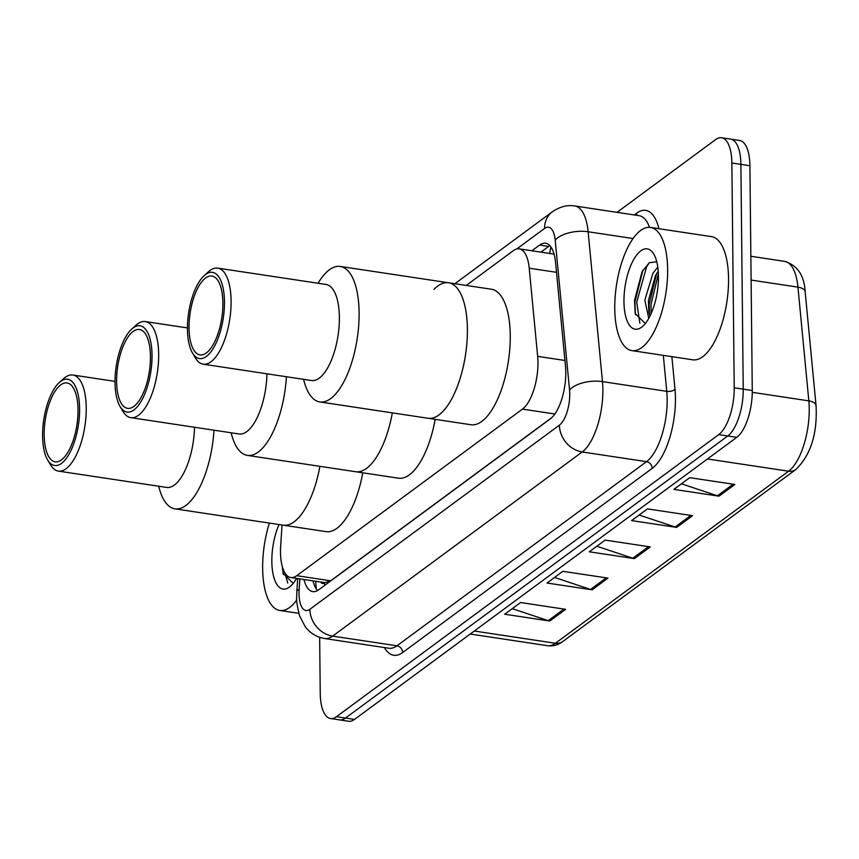 <?xml version="1.0" encoding="UTF-8"?>
<svg xmlns="http://www.w3.org/2000/svg" width="859" height="859" viewBox="0 0 859 859"><rect width="100%" height="100%" fill="white"/><g stroke="black" fill="none" stroke-linecap="round" stroke-linejoin="round"><path stroke-width="1.29" d="M282.053 524.999L280.678 545.991A37.377 15.022 -81.4 0 0 280.506 552.273A37.377 15.022 -81.4 0 0 290.793 577.516A37.377 15.022 -81.4 0 0 296.731 575.691L522.476 409.109A37.377 15.022 -81.4 0 0 537.659 356.356L529.219 268.201A37.377 15.022 -81.4 0 0 519.244 248.863A37.377 15.022 -81.4 0 0 513.295 250.699L466.222 285.446M320.697 582.037A12.455 5.004 -81.4 0 0 324.573 582.864L324.852 582.66A37.377 15.022 98.6 0 1 324.627 582.627L290.793 577.516M324.852 582.66L330.651 580.802L551.854 417.571M303.979 579.514A37.377 15.022 -81.4 0 0 312.773 591.615A37.377 15.022 -81.4 0 0 318.721 589.779L550.286 418.891A37.377 15.022 -81.4 0 0 565.48 366.149L555.558 262.553A37.377 15.022 -81.4 0 0 545.583 243.226A37.377 15.022 -81.4 0 0 539.635 245.062L531.893 250.774M317.551 590.541A37.377 15.022 98.6 0 1 312.998 580.877M617.02 212.345L715.633 139.577A37.377 15.022 98.6 0 1 721.581 137.751A37.377 15.022 98.6 0 1 731.868 162.995L734.22 387.785A37.377 15.022 98.6 0 1 718.725 434.622L336.47 716.696A37.377 15.022 98.6 0 1 330.522 718.532A37.377 15.022 98.6 0 1 320.235 693.277L319.655 637.303M721.581 137.751L739.62 140.468A37.377 15.022 98.6 0 1 749.907 165.723L752.269 390.512A37.377 15.022 98.6 0 1 736.775 437.338L354.509 719.423L345.49 718.06A37.377 15.022 98.6 0 1 339.552 719.896A37.377 15.022 98.6 0 0 345.49 718.06L727.745 435.975L345.49 718.06L336.47 716.696M752.269 390.512L743.239 389.148A37.377 15.022 98.6 0 1 727.745 435.975A37.377 15.022 98.6 0 0 743.239 389.148L740.887 164.359L743.239 389.148L734.22 387.785M730.601 139.104A37.377 15.022 98.6 0 1 740.887 164.359A37.377 15.022 98.6 0 0 730.601 139.104M540.912 252.138L548.665 246.426A37.377 15.022 98.6 0 1 549.824 245.653M734.864 484.476L689.745 477.668L673.885 489.372L719.004 496.18L734.864 484.476M681.434 483.81L717.426 495.804A9.964 8.472 53.6 0 0 719.004 496.18M692.569 515.69L647.45 508.882L631.58 520.586L676.699 527.394L692.569 515.69M639.128 515.024L675.131 527.018A9.964 8.472 53.6 0 0 676.699 527.394M565.673 609.332L520.554 602.524L504.695 614.228L549.814 621.036L565.673 609.332M512.243 608.655L548.246 620.66A9.964 8.472 53.6 0 0 549.814 621.036M607.968 578.118L562.849 571.31L546.99 583.014L592.109 589.822L607.968 578.118M554.538 577.441L590.541 589.446A9.964 8.472 53.6 0 0 592.109 589.822M650.263 546.904L605.144 540.096L589.285 551.8L634.404 558.608L650.263 546.904M596.833 546.238L632.836 558.232A9.964 8.472 53.6 0 0 634.404 558.608M354.509 719.423A37.377 15.022 98.6 0 1 348.571 721.249L330.522 718.532M296.763 600.033A62.288 25.04 98.6 0 1 279.787 610.459A62.288 25.04 98.6 0 1 262.65 568.379A62.288 25.04 98.6 0 1 269.372 523.088M296.559 578.397A40.62 16.332 98.6 0 1 290.729 586.031A40.62 16.332 98.6 0 1 271.841 561.593A40.62 16.332 98.6 0 1 279.014 524.548M282.364 566.8L283.094 573.436L293.209 583.379M282.729 568.014L283.32 574.499M284.844 572.792L287.733 583.057M319.892 466.33A68.516 27.542 98.6 0 1 283.234 525.182A68.516 27.542 -81.4 0 0 294.122 521.821A68.516 27.542 -81.4 0 0 319.892 466.33M362.756 472.794A68.516 27.542 98.6 0 1 326.087 531.646L174.946 508.839A68.516 27.542 98.6 0 1 158.765 486.43L158.722 486.237M213.977 430.198A68.516 27.542 98.6 0 1 185.845 505.489A68.516 27.542 98.6 0 1 174.946 508.839M194.499 427.256A48.587 19.532 98.6 0 1 174.366 485.056A48.587 19.532 98.6 0 1 166.646 487.429L58.358 471.097A48.587 19.532 98.6 0 1 50.617 464.944L47.642 459.962A43.605 17.524 98.6 0 1 43.766 419.761A43.605 17.524 98.6 0 1 59.335 382.491A43.605 17.524 98.6 0 1 60.667 381.396A43.605 17.524 98.6 0 1 79.597 408.723A43.605 17.524 98.6 0 1 61.526 463.355A43.605 17.524 98.6 0 1 47.642 459.962M59.335 382.491L63.641 378.615A48.587 19.532 98.6 0 1 65.123 377.391A48.587 19.532 98.6 0 1 72.854 375.018A48.587 19.532 98.6 0 1 85.943 416.787A48.587 19.532 98.6 0 1 66.089 468.713A48.587 19.532 98.6 0 1 58.358 471.097M61.483 459.844A39.868 16.02 98.6 0 1 55.148 461.798A39.868 16.02 98.6 0 1 44.41 427.514A39.868 16.02 98.6 0 1 60.699 384.907A39.868 16.02 98.6 0 1 67.045 382.953A39.868 16.02 98.6 0 1 77.782 417.238A39.868 16.02 98.6 0 1 61.483 459.844M667.636 269.522A62.288 25.04 98.6 0 1 631.913 350.622A62.288 25.04 98.6 0 1 614.765 308.531A62.288 25.04 98.6 0 1 650.499 227.442A62.288 25.04 98.6 0 1 667.636 269.522M650.499 227.442L711.402 236.622A62.288 25.04 98.6 0 1 728.55 278.713A62.288 25.04 98.6 0 1 692.816 359.814L631.913 350.622M658.23 271.197L655.417 275.728L648.395 300.736L648.856 312.182L650.016 316.037M657.79 267.138L652.937 273.226L644.819 300.199L648.76 318.421M656.759 261.748L649.297 262.747L642.049 271.766L634.522 300.349L635.22 313.599L645.334 323.542M623.967 301.745A40.62 16.332 98.6 0 1 634.64 257.958A40.62 16.332 98.6 0 1 653.731 254.006A40.62 16.332 98.6 0 1 658.445 276.308A40.62 16.332 98.6 0 1 642.843 326.184A40.62 16.332 98.6 0 1 623.967 301.745M656.759 273.377L649.243 304.097L649.468 314.619M642.919 270.198L634.919 301.938L635.435 314.652M658.391 274L651.036 304.365L651.143 313.642M649.286 262.757L646.569 266.924L636.702 302.207L639.858 323.209M392.327 412.878A68.516 27.542 98.6 0 1 355.658 471.731A68.516 27.542 -81.4 0 0 366.557 468.37A68.516 27.542 -81.4 0 0 392.327 412.878M435.18 419.342A68.516 27.542 98.6 0 1 398.522 478.195L247.381 455.388A68.516 27.542 98.6 0 1 231.2 432.979L231.157 432.786M286.412 376.747A68.516 27.542 98.6 0 1 258.28 452.038A68.516 27.542 98.6 0 1 247.381 455.388M266.924 373.805A48.587 19.532 98.6 0 1 246.801 431.605A48.587 19.532 98.6 0 1 239.07 433.978L130.793 417.646A48.587 19.532 98.6 0 1 123.052 411.493L120.077 406.511A43.605 17.524 98.6 0 1 116.201 366.31A43.605 17.524 98.6 0 1 131.76 329.04A43.605 17.524 98.6 0 1 133.102 327.945A43.605 17.524 98.6 0 1 152.032 355.272A43.605 17.524 98.6 0 1 133.961 409.904A43.605 17.524 98.6 0 1 120.077 406.511M131.76 329.04L136.076 325.164A48.587 19.532 98.6 0 1 137.558 323.94A48.587 19.532 98.6 0 1 145.289 321.567A48.587 19.532 98.6 0 1 158.378 363.336A48.587 19.532 98.6 0 1 138.514 415.262A48.587 19.532 98.6 0 1 130.793 417.646M133.918 406.393A39.868 16.02 98.6 0 1 127.583 408.347A39.868 16.02 98.6 0 1 116.845 374.062A39.868 16.02 98.6 0 1 133.134 331.456A39.868 16.02 98.6 0 1 139.469 329.502A39.868 16.02 98.6 0 1 150.218 363.786A39.868 16.02 98.6 0 1 133.918 406.393M467.393 329.072A68.516 27.542 98.6 0 1 428.093 418.279A68.516 27.542 -81.4 0 0 438.992 414.918A68.516 27.542 -81.4 0 0 466.995 341.689A68.516 27.542 -81.4 0 0 448.538 282.772A68.516 27.542 98.6 0 1 467.393 329.072M433.945 289.397A68.516 27.542 98.6 0 1 448.538 282.772L491.402 289.236A68.516 27.542 98.6 0 1 510.257 335.536A68.516 27.542 98.6 0 1 470.957 424.743L319.816 401.937A68.516 27.542 98.6 0 1 303.635 379.528L303.581 379.334M318.077 283.255L318.184 283.083A68.516 27.542 98.6 0 1 329.362 269.801A68.516 27.542 98.6 0 1 340.25 266.44A68.516 27.542 98.6 0 1 358.708 325.357A68.516 27.542 98.6 0 1 330.704 398.587A68.516 27.542 98.6 0 1 319.816 401.937M204.195 275.589L208.512 271.712A48.587 19.532 98.6 0 1 209.993 270.488A48.587 19.532 98.6 0 1 217.724 268.115L326.001 284.447A48.587 19.532 98.6 0 1 339.09 326.227A48.587 19.532 98.6 0 1 319.237 378.153A48.587 19.532 98.6 0 1 311.506 380.526L203.229 364.195A48.587 19.532 98.6 0 1 195.487 358.042L192.513 353.06A43.605 17.524 98.6 0 1 188.636 312.859A43.605 17.524 98.6 0 1 204.195 275.589A43.605 17.524 98.6 0 1 205.537 274.493A43.605 17.524 98.6 0 1 224.467 301.82A43.605 17.524 98.6 0 1 206.385 356.453A43.605 17.524 98.6 0 1 192.513 353.06M217.724 268.115A48.587 19.532 98.6 0 1 230.813 309.884A48.587 19.532 98.6 0 1 210.949 361.811A48.587 19.532 98.6 0 1 203.229 364.195M206.353 352.942A39.868 16.02 98.6 0 1 200.018 354.896A39.868 16.02 98.6 0 1 189.281 320.611A39.868 16.02 98.6 0 1 205.569 278.005A39.868 16.02 98.6 0 1 211.905 276.05A39.868 16.02 98.6 0 1 222.642 310.335A39.868 16.02 98.6 0 1 206.353 352.942M324.573 582.864A37.377 31.751 53.6 0 0 324.681 585.376M550.92 247.005A37.377 31.751 53.6 0 0 549.857 253.491M330.651 580.802L296.731 575.691M556.492 272.314L529.219 268.201M564.932 360.469L537.659 356.356M554.871 413.995L522.476 409.109M299.855 578.891L299.157 589.499A24.911 10.018 -81.4 0 0 299.039 593.676A24.911 10.018 -81.4 0 0 309.863 609.289L559.413 425.141A24.911 10.018 -81.4 0 0 569.742 393.916A24.911 10.018 -81.4 0 0 569.538 389.975L555.193 240.101A24.911 10.018 -81.4 0 0 544.574 228.44L516.699 249.013M649.511 227.334A49.833 20.025 -81.4 0 0 639.107 215.684L574.811 205.977A49.833 20.025 98.6 0 1 588.125 231.758L602.47 381.621A49.833 20.025 98.6 0 1 602.878 389.524A49.833 20.025 98.6 0 1 582.219 451.963L332.669 636.111A49.833 20.025 98.6 0 1 324.745 638.548L389.041 648.255A49.833 20.025 -81.4 0 0 396.955 645.807L646.516 461.659A49.833 20.025 -81.4 0 0 667.175 399.22A49.833 20.025 -81.4 0 0 666.767 391.328L663.32 355.358M671.878 356.646L674.991 389.234A56.06 22.538 98.6 0 1 652.217 468.359L402.656 652.518A6.228 5.294 53.6 0 0 396.955 645.807L332.669 636.111A24.911 21.164 -126.4 0 1 309.863 609.289M674.991 389.234A6.228 3.017 -5.5 0 1 666.767 391.328L602.47 381.621A24.911 12.058 174.5 0 0 569.538 389.975M402.656 652.518A56.06 22.538 98.6 0 1 384.467 647.568M634.275 214.954L636.766 213.118A56.06 22.538 98.6 0 1 658.917 228.709M718.725 434.622L736.775 437.338M731.868 162.995L749.907 165.723M559.413 425.141A24.911 21.164 -126.4 0 0 582.219 451.963L646.516 461.659A6.228 5.294 53.6 0 1 652.217 468.359M555.193 240.101A24.911 12.058 174.5 0 1 588.125 231.758L633.04 238.534M636.369 215.265A6.228 5.294 53.6 0 0 636.766 213.118M544.574 228.44A24.911 21.164 -126.4 0 1 552.348 211.786L454.862 283.728M299.157 589.499A24.911 4.703 -176.3 0 0 296.86 591.271L297.686 578.558M315.887 588.308L315.994 586.633M548.665 246.426L539.635 245.062M805.162 291.835L816.05 405.555A12.455 6.024 174.5 0 0 808.834 400.874L797.947 287.142A49.833 20.025 -81.4 0 0 784.643 261.372C797.442 265.291 804.282 275.449 805.162 291.835A12.455 6.024 174.5 0 0 797.947 287.142L751.11 280.077M816.05 405.555C817.5 433.666 810.767 454.98 795.853 469.519A12.455 10.587 -126.4 0 1 788.583 471.204A49.833 20.025 -81.4 0 0 808.834 400.874L752.269 392.338M474.308 631.021L555.419 643.262A12.455 10.587 53.6 0 0 562.699 641.576C557.931 645.055 552.863 646.44 547.494 645.7A49.833 20.025 -81.4 0 0 555.419 643.262L788.583 471.204L707.472 458.964M648.534 546.646L632.836 558.232M606.239 577.86L590.541 589.446M563.944 609.063L548.246 620.66M690.84 515.432L675.131 527.018M733.135 484.218L717.426 495.804M315.64 581.275L316.305 588.973M553.132 253.985L519.244 248.863M296.86 591.271L296.688 597.349C296.119 599.346 297.107 605.574 299.641 616.032L305.181 626.64C310.163 633.201 316.681 637.163 324.745 638.548M574.811 205.977C567.412 204.71 559.928 206.643 552.348 211.786M795.853 469.519L562.699 641.576M784.643 261.372L750.863 256.272M547.494 645.7L470.217 634.039M279.787 610.459L298.803 613.337M115.02 381.375L72.854 375.018M187.455 327.923L145.289 321.567M448.538 282.772L340.25 266.44"/></g></svg>
